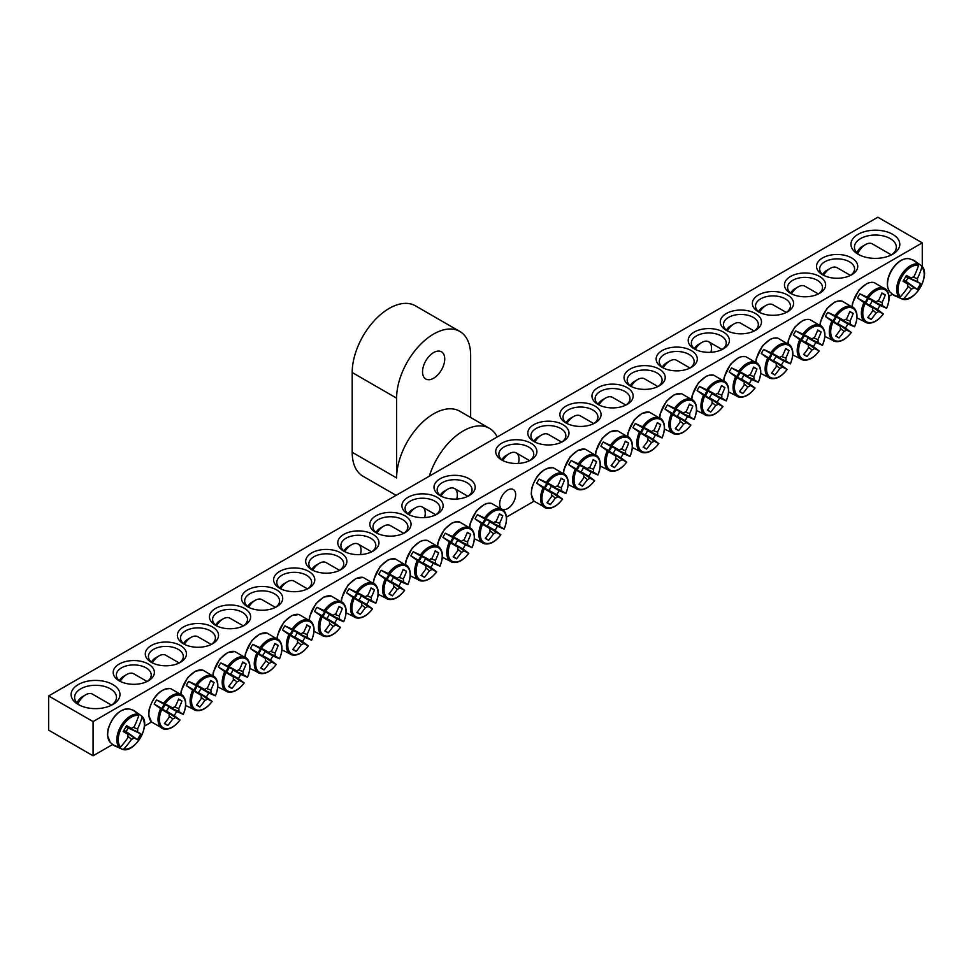 <?xml version="1.0" encoding="UTF-8"?>
<svg xmlns="http://www.w3.org/2000/svg" width="973" height="973" viewBox="0 0 973 973"><rect width="100%" height="100%" fill="white"/><g stroke="black" fill="none" stroke-linecap="round" stroke-linejoin="round"><path stroke-width="1.46" d="M120.433 681.489A17.453 10.071 180 0 1 116.346 675.007A17.453 10.071 180 0 1 127.11 665.69A17.453 10.071 180 0 1 146.132 667.879A17.453 10.071 180 0 1 151.241 675.007A17.453 10.071 180 0 1 147.154 681.489M892.46 294.272L889.018 296.254M534.043 501.192L506.495 517.101M151.52 722.039L144.454 726.126M112.613 744.503L93.067 755.79L48.65 730.139L48.65 695.95L93.067 721.589L922.27 242.861L877.853 217.21L48.65 695.95M148.346 664.036A20.591 11.883 0 0 0 119.229 664.036A20.591 11.883 0 0 0 119.229 680.845A20.591 11.883 0 0 0 148.346 680.845A20.591 11.883 0 0 0 148.346 664.036M180.431 645.513A20.591 11.883 0 0 0 151.314 645.513A20.591 11.883 0 0 0 151.314 662.321A20.591 11.883 0 0 0 180.431 662.321A20.591 11.883 0 0 0 180.431 645.513M244.6 608.466A20.591 11.883 0 0 0 215.483 608.466A20.591 11.883 0 0 0 215.483 625.274A20.591 11.883 0 0 0 244.6 625.274A20.591 11.883 0 0 0 244.6 608.466M308.757 571.419A20.591 11.883 0 0 0 279.64 571.419A20.591 11.883 0 0 0 279.64 588.227A20.591 11.883 0 0 0 308.757 588.227A20.591 11.883 0 0 0 308.757 571.419M372.927 534.372A20.591 11.883 0 0 0 343.81 534.372A20.591 11.883 0 0 0 343.81 551.18A20.591 11.883 0 0 0 372.927 551.18A20.591 11.883 0 0 0 372.927 534.372M437.096 497.325A20.591 11.883 0 0 0 407.967 497.325A20.591 11.883 0 0 0 407.967 514.145A20.591 11.883 0 0 0 437.096 514.145A20.591 11.883 0 0 0 437.096 497.325M822.574 274.775A20.591 11.883 0 0 0 851.691 274.775A20.591 11.883 0 0 0 851.691 257.954A20.591 11.883 0 0 0 822.574 257.954A20.591 11.883 0 0 0 822.574 274.775L822.574 274.775M758.405 311.822A20.591 11.883 0 0 0 787.534 311.822A20.591 11.883 0 0 0 787.534 295.001A20.591 11.883 0 0 0 758.405 295.001A20.591 11.883 0 0 0 758.405 311.822L758.405 311.822M694.248 348.869A20.591 11.883 0 0 0 723.365 348.869A20.591 11.883 0 0 0 723.365 332.048A20.591 11.883 0 0 0 694.248 332.048A20.591 11.883 0 0 0 694.248 348.869L694.248 348.869M630.078 385.904A20.591 11.883 0 0 0 659.195 385.904A20.591 11.883 0 0 0 659.195 369.095A20.591 11.883 0 0 0 630.078 369.095A20.591 11.883 0 0 0 630.078 385.904L630.078 385.904M565.909 422.951A20.591 11.883 0 0 0 595.038 422.951A20.591 11.883 0 0 0 595.038 406.142A20.591 11.883 0 0 0 565.909 406.142A20.591 11.883 0 0 0 565.909 422.951L565.909 422.951M501.752 459.998A20.591 11.883 0 0 0 530.869 459.998A20.591 11.883 0 0 0 530.869 443.189A20.591 11.883 0 0 0 501.752 443.189A20.591 11.883 0 0 0 501.752 459.998L501.752 459.998M858.113 254.257A24.434 14.108 0 0 0 892.655 254.257A24.434 14.108 0 0 0 892.655 234.311A24.434 14.108 0 0 0 858.113 234.311A24.434 14.108 0 0 0 858.113 254.257L858.113 254.257M78.266 704.501A24.434 14.108 0 0 0 112.819 704.501A24.434 14.108 0 0 0 112.819 684.554A24.434 14.108 0 0 0 78.266 684.554A24.434 14.108 0 0 0 78.266 704.501L78.266 704.501M533.836 441.474A20.591 11.883 0 0 0 562.953 441.474A20.591 11.883 0 0 0 562.953 424.666A20.591 11.883 0 0 0 533.836 424.666A20.591 11.883 0 0 0 533.836 441.474L533.836 441.474M597.994 404.427A20.591 11.883 0 0 0 627.123 404.427A20.591 11.883 0 0 0 627.123 387.619A20.591 11.883 0 0 0 597.994 387.619A20.591 11.883 0 0 0 597.994 404.427L597.994 404.427M662.163 367.38A20.591 11.883 0 0 0 691.28 367.38A20.591 11.883 0 0 0 691.28 350.572A20.591 11.883 0 0 0 662.163 350.572A20.591 11.883 0 0 0 662.163 367.38L662.163 367.38M726.32 330.346A20.591 11.883 0 0 0 755.449 330.346A20.591 11.883 0 0 0 755.449 313.525A20.591 11.883 0 0 0 726.32 313.525A20.591 11.883 0 0 0 726.32 330.346L726.32 330.346M790.49 293.299A20.591 11.883 0 0 0 819.607 293.299A20.591 11.883 0 0 0 819.607 276.478A20.591 11.883 0 0 0 790.49 276.478A20.591 11.883 0 0 0 790.49 293.299L790.49 293.299M469.168 478.801A20.591 11.883 0 0 0 440.051 478.801A20.591 11.883 0 0 0 440.051 495.622A20.591 11.883 0 0 0 469.168 495.622A20.591 11.883 0 0 0 469.168 478.801M405.011 515.848A20.591 11.883 0 0 0 375.894 515.848A20.591 11.883 0 0 0 375.894 532.669A20.591 11.883 0 0 0 405.011 532.669A20.591 11.883 0 0 0 405.011 515.848M340.842 552.895A20.591 11.883 0 0 0 311.725 552.895A20.591 11.883 0 0 0 311.725 569.704A20.591 11.883 0 0 0 340.842 569.704A20.591 11.883 0 0 0 340.842 552.895M276.685 589.942A20.591 11.883 0 0 0 247.556 589.942A20.591 11.883 0 0 0 247.556 606.751A20.591 11.883 0 0 0 276.685 606.751A20.591 11.883 0 0 0 276.685 589.942M212.515 626.989A20.591 11.883 0 0 0 183.398 626.989A20.591 11.883 0 0 0 183.398 643.798A20.591 11.883 0 0 0 212.515 643.798A20.591 11.883 0 0 0 212.515 626.989M152.518 662.966A17.453 10.071 180 0 1 148.419 656.483A17.453 10.071 180 0 1 159.195 647.167A17.453 10.071 180 0 1 178.217 649.356A17.453 10.071 180 0 1 183.325 656.483A17.453 10.071 180 0 1 179.227 662.966L165.775 655.23A13.61 7.857 -60 0 0 158.964 655.911A13.61 7.857 -60 0 0 152.311 662.82M184.602 644.442A17.453 10.071 180 0 1 180.504 637.96A17.453 10.071 180 0 1 191.28 628.643A17.453 10.071 180 0 1 210.29 630.832A17.453 10.071 180 0 1 215.41 637.96A17.453 10.071 180 0 1 211.311 644.442M216.675 625.919A17.453 10.071 180 0 1 212.588 619.436A17.453 10.071 180 0 1 223.364 610.132A17.453 10.071 180 0 1 242.374 612.309A17.453 10.071 180 0 1 247.483 619.436A17.453 10.071 180 0 1 243.396 625.919L229.932 618.196A13.61 7.857 -60 0 0 223.133 618.864A13.61 7.857 -60 0 0 216.48 625.773M248.76 607.395A17.453 10.071 180 0 1 244.673 600.913A17.453 10.071 180 0 1 255.437 591.608A17.453 10.071 180 0 1 274.459 593.785A17.453 10.071 180 0 1 279.567 600.913A17.453 10.071 180 0 1 275.481 607.395M280.844 588.872A17.453 10.071 180 0 1 276.758 582.389A17.453 10.071 180 0 1 287.522 573.085A17.453 10.071 180 0 1 306.544 575.262A17.453 10.071 180 0 1 311.652 582.389A17.453 10.071 180 0 1 307.565 588.872M312.929 570.348A17.453 10.071 180 0 1 308.83 563.866A17.453 10.071 180 0 1 319.606 554.561A17.453 10.071 180 0 1 338.628 556.738A17.453 10.071 180 0 1 343.737 563.866A17.453 10.071 180 0 1 339.638 570.348M345.014 551.825A17.453 10.071 180 0 1 340.915 545.342A17.453 10.071 180 0 1 351.691 536.038A17.453 10.071 180 0 1 370.701 538.215A17.453 10.071 180 0 1 375.821 545.342A17.453 10.071 180 0 1 371.722 551.825M377.086 533.301A17.453 10.071 180 0 1 373 526.819A17.453 10.071 180 0 1 383.776 517.514A17.453 10.071 180 0 1 402.786 519.704A17.453 10.071 180 0 1 407.894 526.819A17.453 10.071 180 0 1 403.807 533.301M409.171 514.778A17.453 10.071 180 0 1 405.084 508.295A17.453 10.071 180 0 1 415.848 498.991A17.453 10.071 180 0 1 434.87 501.18A17.453 10.071 180 0 1 439.978 508.295A17.453 10.071 180 0 1 435.892 514.778M441.256 496.254A17.453 10.071 180 0 1 437.169 489.772A17.453 10.071 180 0 1 447.933 480.467A17.453 10.071 180 0 1 466.955 482.657A17.453 10.071 180 0 1 472.063 489.772A17.453 10.071 180 0 1 467.977 496.254M823.778 275.42A17.453 10.071 180 0 1 819.68 268.937A17.453 10.071 180 0 1 837.133 258.854A17.453 10.071 180 0 1 854.586 268.937A17.453 10.071 180 0 1 850.487 275.42L837.023 267.684A13.61 7.857 -60 0 0 830.224 268.366A13.61 7.857 -60 0 0 823.572 275.274M791.694 293.931A17.453 10.071 180 0 1 787.595 287.449A17.453 10.071 180 0 1 805.048 277.378A17.453 10.071 180 0 1 822.501 287.449A17.453 10.071 180 0 1 818.415 293.931M759.609 312.455A17.453 10.071 180 0 1 755.522 305.972A17.453 10.071 180 0 1 772.963 295.901A17.453 10.071 180 0 1 790.417 305.972A17.453 10.071 180 0 1 786.33 312.455L772.866 304.731A13.61 7.857 -60 0 0 766.055 305.413A13.61 7.857 -60 0 0 759.414 312.321M727.524 330.978A17.453 10.071 180 0 1 723.438 324.496A17.453 10.071 180 0 1 740.891 314.425A17.453 10.071 180 0 1 758.332 324.496A17.453 10.071 180 0 1 754.245 330.978M695.452 349.502A17.453 10.071 180 0 1 691.353 343.019A17.453 10.071 180 0 1 708.806 332.948A17.453 10.071 180 0 1 726.259 343.019A17.453 10.071 180 0 1 722.161 349.502M663.367 368.025A17.453 10.071 180 0 1 659.268 361.542A17.453 10.071 180 0 1 676.721 351.472A17.453 10.071 180 0 1 694.175 361.542A17.453 10.071 180 0 1 690.076 368.025M631.282 386.549A17.453 10.071 180 0 1 627.184 380.066A17.453 10.071 180 0 1 644.637 369.995A17.453 10.071 180 0 1 662.09 380.066A17.453 10.071 180 0 1 658.003 386.549M599.198 405.072A17.453 10.071 180 0 1 595.111 398.589A17.453 10.071 180 0 1 612.552 388.519A17.453 10.071 180 0 1 630.005 398.589A17.453 10.071 180 0 1 625.919 405.072M567.113 423.596A17.453 10.071 180 0 1 563.026 417.113A17.453 10.071 180 0 1 580.48 407.042A17.453 10.071 180 0 1 597.921 417.113A17.453 10.071 180 0 1 593.834 423.596M535.041 442.119A17.453 10.071 180 0 1 530.942 435.636A17.453 10.071 180 0 1 548.395 425.554A17.453 10.071 180 0 1 565.848 435.636A17.453 10.071 180 0 1 561.749 442.119M500.56 507.663A11.311 6.531 -60 0 1 499.672 503.941A11.311 6.531 -60 0 1 504.61 492.557A11.311 6.531 -60 0 1 513.33 489.528A11.311 6.531 -60 0 1 513.635 502.044A11.311 6.531 -60 0 1 502.664 509.426M502.956 460.643A17.453 10.071 180 0 1 498.857 454.16A17.453 10.071 180 0 1 516.31 444.077A17.453 10.071 180 0 1 533.763 454.16A17.453 10.071 180 0 1 529.665 460.643M79.591 705.206A20.944 12.09 180 0 1 74.605 697.373A20.944 12.09 180 0 1 95.536 685.284A20.944 12.09 180 0 1 116.48 697.373A20.944 12.09 180 0 1 111.481 705.206M859.439 254.962A20.944 12.09 180 0 1 854.44 247.13A20.944 12.09 180 0 1 875.384 235.04A20.944 12.09 180 0 1 896.328 247.13A20.944 12.09 180 0 1 891.329 254.962M93.067 721.589L93.067 755.79M922.27 266.687L922.27 242.861M115.142 746.072A20.129 11.627 -60 0 1 114.096 745.586A20.129 11.627 -60 0 1 113.476 745.172A20.129 11.627 -60 0 1 112.977 744.771L119.387 747.556L120.567 747.057A18.475 10.667 -60 0 1 122.051 726.928A18.475 10.667 -60 0 1 138.75 715.569L138.58 714.304L132.96 710.144A20.129 11.627 -60 0 1 133.569 710.375A20.129 11.627 -60 0 1 135.174 711.372M122.659 749.405A19.46 11.238 120 0 1 122.562 749.392L122.659 749.405C134.688 753.649 151.52 724.508 141.827 716.201A19.46 11.238 120 0 0 141.766 716.14L142.022 717.466A18.475 10.667 -60 0 1 140.526 737.595A18.475 10.667 -60 0 1 123.839 748.955L122.562 749.392L115.373 746.145M135.356 711.531L141.827 716.201M120.567 747.057A69.752 53.223 -60 0 0 128.083 737.327A6.92 3.989 -60 0 1 128.083 734.408A69.752 3.515 -145.9 0 1 123.194 731.465A69.326 52.895 -60 0 0 126.551 725.651A69.752 3.515 25.9 0 1 131.537 728.412A6.92 3.989 -60 0 1 134.079 726.953A69.752 53.223 -60 0 0 138.75 715.569M142.022 717.466A69.752 60.241 120 0 1 137.534 728.947A6.92 3.989 -60 0 1 137.534 731.866A69.752 3.515 25.9 0 1 140.732 733.837A69.326 59.876 120 0 1 137.375 739.65A69.752 3.515 -145.9 0 1 134.079 737.862A6.92 3.989 -60 0 1 131.537 739.322A69.752 60.241 120 0 1 123.839 748.955M133.094 727.33L137.534 728.947M77.889 703.868A13.61 7.857 -60 0 1 85.673 694.807A13.61 7.857 -60 0 1 92.471 694.138L111.567 705.157M85.673 694.807L82.218 696.802A8.721 5.035 120 0 0 77.037 703.029M123.79 730.516L134.079 737.862M131.537 739.322L127.925 736.293M128.083 734.408L123.51 730.978M137.534 731.866L126.028 726.636M126.283 726.162L131.537 728.412M140.732 733.837L125.894 726.88M137.375 739.65L126.125 731.538L128.083 728.145M123.936 730.273L126.125 731.538M894.99 295.828A20.129 11.627 -60 0 1 893.323 294.941A20.129 11.627 -60 0 1 892.825 294.527L899.222 297.312L900.414 296.814A18.475 10.667 -60 0 1 901.898 276.685A18.475 10.667 -60 0 1 918.585 265.337L918.427 264.06L912.808 259.913A20.129 11.627 -60 0 1 913.416 260.144A20.129 11.627 -60 0 1 914.073 260.472A20.129 11.627 -60 0 1 915.021 261.129M915.204 261.287L921.601 265.897L921.857 267.222A18.475 10.667 -60 0 1 920.373 287.351A18.475 10.667 -60 0 1 903.686 298.711L902.129 299.076M902.117 299.076L902.494 299.173A19.46 11.238 120 0 1 902.409 299.149L895.209 295.914M921.857 267.222A69.752 60.241 120 0 1 917.381 278.704A6.92 3.989 -60 0 1 917.381 281.635A69.752 3.515 25.9 0 1 920.58 283.593A69.326 59.876 120 0 1 917.223 289.407A69.752 3.515 -145.9 0 1 913.915 287.619A6.92 3.989 -60 0 1 911.385 289.09A69.752 60.241 120 0 1 903.686 298.711M911.385 289.09L907.773 286.05M900.414 296.814A69.752 53.223 -60 0 0 907.931 287.084A6.92 3.989 -60 0 1 907.931 284.165A69.752 3.515 -145.9 0 1 903.041 281.221A69.326 52.895 -60 0 0 906.398 275.408A69.752 3.515 25.9 0 1 911.385 278.169A6.92 3.989 -60 0 1 913.915 276.709A69.752 53.223 -60 0 0 918.585 265.337M857.736 253.637A13.61 7.857 -60 0 1 858.709 251.752A13.61 7.857 -60 0 1 865.508 244.564A13.61 7.857 -60 0 1 872.319 243.895L891.414 254.914M865.508 244.564L862.054 246.558A8.721 5.035 120 0 0 857.7 251.168A8.721 5.035 120 0 0 856.885 252.798M906.131 275.918L911.385 278.169M912.942 277.086L917.381 278.704M917.381 281.635L905.875 276.393M907.931 284.165L903.345 280.735M903.625 280.273L913.915 287.619M920.58 283.593L905.741 276.636M917.223 289.407L905.972 281.306L907.931 277.901M903.771 280.042L905.972 281.306M536.707 483.228A20.129 11.627 -60 0 1 537.838 481.112A20.129 11.627 -60 0 1 539.103 479.081L547.568 482.961A18.475 10.667 -60 0 1 564.255 475.043A18.475 10.667 -60 0 1 565.751 493.457L559.086 490.623A20.129 11.627 -60 0 1 556.702 494.771L562.479 499.125A18.475 10.667 -60 0 1 545.792 507.042A18.475 10.667 -60 0 1 544.296 488.628L536.707 483.228L544.649 487.814A4.768 2.749 -60 0 1 547.033 483.666L555.279 487.193A6.92 3.989 -60 0 1 557.809 485.734A69.752 53.223 -60 0 0 561.105 478.181A69.326 3.491 25.9 0 1 564.462 480.127A69.752 60.241 120 0 1 561.263 487.728A6.92 3.989 -60 0 1 561.263 490.647A69.752 3.515 25.9 0 1 565.751 493.457L565.495 493.408M561.263 490.647L551.156 486.05A4.768 2.749 -60 0 1 548.76 490.185L556.702 494.771M559.086 490.623L551.156 486.05M547.568 482.961A69.752 3.515 25.9 0 1 555.279 487.193M562.309 498.918L562.479 499.125A69.752 3.515 -145.9 0 1 557.809 496.644A6.92 3.989 -60 0 1 555.279 498.103A69.752 60.241 120 0 1 550.292 504.671A69.326 3.491 -145.9 0 1 546.935 502.737A69.752 53.223 -60 0 0 551.813 496.108A6.92 3.989 -60 0 1 551.813 493.177A69.752 3.515 -145.9 0 1 544.296 488.628M548.76 490.185L557.809 496.644M502.749 460.497A13.61 7.857 -60 0 1 509.402 453.588A13.61 7.857 -60 0 1 516.201 452.907A13.61 7.857 -60 0 1 518.402 463.416M509.402 453.588L505.948 455.583A8.721 5.035 120 0 0 501.825 459.779M551.813 493.177L544.649 487.814M555.279 498.103L551.655 495.062M544.771 487.911A3.904 2.25 120 0 0 547.179 483.727M556.824 486.111L561.263 487.728M550.292 504.671L547.179 502.433M564.462 480.127L560.971 478.546M547.033 483.666L539.103 479.081M568.791 464.705A20.129 11.627 -60 0 1 569.91 462.589A20.129 11.627 -60 0 1 571.187 460.57L579.653 464.437A18.475 10.667 -60 0 1 596.34 456.519A18.475 10.667 -60 0 1 597.836 474.933L591.17 472.1A20.129 11.627 -60 0 1 588.787 476.247L594.564 480.601A18.475 10.667 -60 0 1 577.877 488.519A18.475 10.667 -60 0 1 576.381 470.105L568.791 464.705L576.721 469.29A4.768 2.749 -60 0 1 579.117 465.143L587.351 468.67A6.92 3.989 -60 0 1 589.893 467.21A69.752 53.223 -60 0 0 593.189 459.657A69.326 3.491 25.9 0 1 596.546 461.603A69.752 60.241 120 0 1 593.348 469.205A6.92 3.989 -60 0 1 593.348 472.124A69.752 3.515 25.9 0 1 597.836 474.933L597.58 474.885M593.348 472.124L583.241 467.526A4.768 2.749 -60 0 1 580.845 471.662L588.787 476.247M591.17 472.1L583.241 467.526M579.653 464.437A69.752 3.515 25.9 0 1 587.351 468.67M594.394 480.407L594.564 480.601A69.752 3.515 -145.9 0 1 589.893 478.12A6.92 3.989 -60 0 1 587.351 479.58A69.752 60.241 120 0 1 582.365 486.147A69.326 3.491 -145.9 0 1 579.008 484.213A69.752 53.223 -60 0 0 583.897 477.585A6.92 3.989 -60 0 1 583.897 474.666A69.752 3.515 -145.9 0 1 576.381 470.105M580.845 471.662L589.893 478.12M534.834 441.973A13.61 7.857 -60 0 1 541.487 435.065A13.61 7.857 -60 0 1 548.286 434.396L561.713 442.143M541.487 435.065L538.033 437.059A8.721 5.035 120 0 0 533.909 441.256M583.897 474.666L576.721 469.29M587.351 479.58L583.739 476.539M576.855 469.387A3.904 2.25 120 0 0 579.263 465.203M588.908 467.587L593.348 469.205M582.365 486.147L579.263 483.909M596.546 461.603L593.044 460.022M579.117 465.143L571.187 460.57M600.876 446.181A20.129 11.627 -60 0 1 601.995 444.065A20.129 11.627 -60 0 1 603.26 442.046L611.737 445.914A18.475 10.667 -60 0 1 628.424 437.996A18.475 10.667 -60 0 1 629.908 456.41L623.255 453.588A20.129 11.627 -60 0 1 620.859 457.724L626.636 462.078A18.475 10.667 -60 0 1 609.949 469.995A18.475 10.667 -60 0 1 608.466 451.581L600.876 446.181L608.806 450.767A4.768 2.749 -60 0 1 611.202 446.619L619.436 450.146A6.92 3.989 -60 0 1 621.966 448.687A69.752 53.223 -60 0 0 625.274 441.134A69.326 3.491 25.9 0 1 628.631 443.08A69.752 60.241 120 0 1 625.432 450.681A6.92 3.989 -60 0 1 625.432 453.6A69.752 3.515 25.9 0 1 629.908 456.41L629.653 456.361M625.432 453.6L615.325 449.003A4.768 2.749 -60 0 1 612.929 453.138L620.859 457.724M623.255 453.588L615.325 449.003M611.737 445.914A69.752 3.515 25.9 0 1 619.436 450.146M626.478 461.883L626.636 462.078A69.752 3.515 -145.9 0 1 621.966 459.597A6.92 3.989 -60 0 1 619.436 461.056A69.752 60.241 120 0 1 614.45 467.624A69.326 3.491 -145.9 0 1 611.093 465.69A69.752 53.223 -60 0 0 615.982 459.061A6.92 3.989 -60 0 1 615.982 456.142A69.752 3.515 -145.9 0 1 608.466 451.581M612.929 453.138L621.966 459.597M566.918 423.45A13.61 7.857 -60 0 1 573.559 416.541A13.61 7.857 -60 0 1 580.37 415.872L593.785 423.62M573.559 416.541L570.105 418.536A8.721 5.035 120 0 0 565.994 422.732M615.982 456.142L608.806 450.767M619.436 461.056L615.824 458.028M608.94 450.864A3.904 2.25 120 0 0 611.348 446.692M620.993 449.064L625.432 450.681M614.45 467.624L611.336 465.386M628.631 443.08L625.128 441.499M611.202 446.619L603.26 442.046M632.961 427.658A20.129 11.627 -60 0 1 634.08 425.554A20.129 11.627 -60 0 1 635.345 423.523L643.822 427.39A18.475 10.667 -60 0 1 660.509 419.472A18.475 10.667 -60 0 1 661.993 437.886L655.34 435.065A20.129 11.627 -60 0 1 652.944 439.2L658.721 443.554A18.475 10.667 -60 0 1 642.034 451.472A18.475 10.667 -60 0 1 640.55 433.058L632.961 427.658L640.891 432.243A4.768 2.749 -60 0 1 643.275 428.096L651.521 431.623A6.92 3.989 -60 0 1 654.051 430.163A69.752 53.223 -60 0 0 657.359 422.623A69.326 3.491 25.9 0 1 660.703 424.556A69.752 60.241 120 0 1 657.517 432.158A6.92 3.989 -60 0 1 657.517 435.077A69.752 3.515 25.9 0 1 661.993 437.886L661.737 437.838M657.517 435.077L647.398 430.48A4.768 2.749 -60 0 1 645.014 434.615L652.944 439.2M655.34 435.065L647.398 430.48M643.822 427.39A69.752 3.515 25.9 0 1 651.521 431.623M658.563 443.36L658.721 443.554A69.752 3.515 -145.9 0 1 654.051 441.073A6.92 3.989 -60 0 1 651.521 442.533A69.752 60.241 120 0 1 646.534 449.1A69.326 3.491 -145.9 0 1 643.177 447.166A69.752 53.223 -60 0 0 648.067 440.538A6.92 3.989 -60 0 1 648.067 437.619A69.752 3.515 -145.9 0 1 640.55 433.058M645.014 434.615L654.051 441.073M599.003 404.938A13.61 7.857 -60 0 1 605.644 398.018A13.61 7.857 -60 0 1 612.455 397.349L625.87 405.096M605.644 398.018L602.19 400.012A8.721 5.035 120 0 0 598.079 404.209M648.067 437.619L640.891 432.243M651.521 442.533L647.909 439.504M641.025 432.34A3.904 2.25 120 0 0 643.433 428.169M653.078 430.54L657.517 432.158M646.534 449.1L643.421 446.862M660.703 424.556L657.213 422.975M643.275 428.096L635.345 423.523M665.033 409.134A20.129 11.627 -60 0 1 666.164 407.03A20.129 11.627 -60 0 1 667.429 404.999L675.894 408.867A18.475 10.667 -60 0 1 692.594 400.961A18.475 10.667 -60 0 1 694.077 419.363L687.412 416.541A20.129 11.627 -60 0 1 685.028 420.677L690.806 425.031A18.475 10.667 -60 0 1 674.119 432.949A18.475 10.667 -60 0 1 672.623 414.534L665.033 409.134L672.975 413.72A4.768 2.749 -60 0 1 675.359 409.572L683.605 413.099A6.92 3.989 -60 0 1 686.135 411.64A69.752 53.223 -60 0 0 689.431 404.099A69.326 3.491 25.9 0 1 692.788 406.033A69.752 60.241 120 0 1 689.602 413.634A6.92 3.989 -60 0 1 689.602 416.566A69.752 3.515 25.9 0 1 694.077 419.363L693.822 419.314M689.602 416.566L679.482 411.956A4.768 2.749 -60 0 1 677.099 416.103L685.028 420.677M687.412 416.541L679.482 411.956M675.894 408.867A69.752 3.515 25.9 0 1 683.605 413.099M690.635 424.836L690.806 425.031A69.752 3.515 -145.9 0 1 686.135 422.55A6.92 3.989 -60 0 1 683.605 424.009A69.752 60.241 120 0 1 678.619 430.589A69.326 3.491 -145.9 0 1 675.262 428.643A69.752 53.223 -60 0 0 680.139 422.014A6.92 3.989 -60 0 1 680.139 419.095A69.752 3.515 -145.9 0 1 672.623 414.534M677.099 416.103L686.135 422.55M631.088 386.415A13.61 7.857 -60 0 1 637.729 379.494A13.61 7.857 -60 0 1 644.54 378.825L657.955 386.573M637.729 379.494L634.274 381.489A8.721 5.035 120 0 0 630.151 385.685M680.139 419.095L672.975 413.72M683.605 424.009L679.981 420.981M673.097 413.817A3.904 2.25 120 0 0 675.517 409.645M685.15 412.017L689.602 413.634M678.619 430.589L675.505 428.339M692.788 406.033L689.298 404.464M675.359 409.572L667.429 404.999M697.118 390.611A20.129 11.627 -60 0 1 698.249 388.507A20.129 11.627 -60 0 1 699.514 386.476L707.979 390.343A18.475 10.667 -60 0 1 724.666 382.438A18.475 10.667 -60 0 1 726.162 400.84L719.497 398.018A20.129 11.627 -60 0 1 717.113 402.153L722.89 406.507A18.475 10.667 -60 0 1 706.203 414.425A18.475 10.667 -60 0 1 704.707 396.011L697.118 390.611L705.06 395.196A4.768 2.749 -60 0 1 707.444 391.049L715.69 394.576A6.92 3.989 -60 0 1 718.22 393.116A69.752 53.223 -60 0 0 721.516 385.576A69.326 3.491 25.9 0 1 724.873 387.509A69.752 60.241 120 0 1 721.674 395.111A6.92 3.989 -60 0 1 721.674 398.042A69.752 3.515 25.9 0 1 726.162 400.84L725.907 400.803M721.674 398.042L711.567 393.433A4.768 2.749 -60 0 1 709.171 397.58L717.113 402.153M719.497 398.018L711.567 393.433M707.979 390.343A69.752 3.515 25.9 0 1 715.69 394.576M722.72 406.313L722.89 406.507A69.752 3.515 -145.9 0 1 718.22 404.026A6.92 3.989 -60 0 1 715.69 405.498A69.752 60.241 120 0 1 710.704 412.066A69.326 3.491 -145.9 0 1 707.347 410.12A69.752 53.223 -60 0 0 712.224 403.491A6.92 3.989 -60 0 1 712.224 400.572A69.752 3.515 -145.9 0 1 704.707 396.011M709.171 397.58L718.22 404.026M663.16 367.891A13.61 7.857 -60 0 1 669.813 360.971A13.61 7.857 -60 0 1 676.612 360.302L690.039 368.049M669.813 360.971L666.359 362.965A8.721 5.035 120 0 0 662.236 367.162M712.224 400.572L705.06 395.196M715.69 405.498L712.066 402.457M705.182 395.293A3.904 2.25 120 0 0 707.59 391.122M717.235 393.493L721.674 395.111M710.704 412.066L707.59 409.815M724.873 387.509L721.382 385.94M707.444 391.049L699.514 386.476M729.203 372.087A20.129 11.627 -60 0 1 730.322 369.983A20.129 11.627 -60 0 1 731.599 367.952L740.064 371.82A18.475 10.667 -60 0 1 756.751 363.914A18.475 10.667 -60 0 1 758.247 382.316L751.582 379.494A20.129 11.627 -60 0 1 749.198 383.63L754.975 387.984A18.475 10.667 -60 0 1 738.288 395.902A18.475 10.667 -60 0 1 736.792 377.488L729.203 372.087L737.133 376.673A4.768 2.749 -60 0 1 739.529 372.537L747.763 376.052A6.92 3.989 -60 0 1 750.305 374.593A69.752 53.223 -60 0 0 753.601 367.052A69.326 3.491 25.9 0 1 756.958 368.986A69.752 60.241 120 0 1 753.759 376.587A6.92 3.989 -60 0 1 753.759 379.519A69.752 3.515 25.9 0 1 758.247 382.316L757.991 382.28M753.759 379.519L743.652 374.909A4.768 2.749 -60 0 1 741.256 379.056L749.198 383.63M751.582 379.494L743.652 374.909M740.064 371.82A69.752 3.515 25.9 0 1 747.763 376.052M754.805 387.789L754.975 387.984A69.752 3.515 -145.9 0 1 750.305 385.503A6.92 3.989 -60 0 1 747.763 386.974A69.752 60.241 120 0 1 742.776 393.542A69.326 3.491 -145.9 0 1 739.419 391.596A69.752 53.223 -60 0 0 744.309 384.967A6.92 3.989 -60 0 1 744.309 382.048A69.752 3.515 -145.9 0 1 736.792 377.488M741.256 379.056L750.305 385.503M695.245 349.368A13.61 7.857 -60 0 1 701.898 342.447A13.61 7.857 -60 0 1 708.697 341.778A13.61 7.857 -60 0 1 710.898 352.287M701.898 342.447L698.444 344.442A8.721 5.035 120 0 0 694.321 348.638M744.309 382.048L737.133 376.673M747.763 386.974L744.15 383.934M737.266 376.77A3.904 2.25 120 0 0 739.675 372.598M749.319 374.97L753.759 376.587M742.776 393.542L739.675 391.304M756.958 368.986L753.455 367.417M739.529 372.537L731.599 367.952M761.287 353.564A20.129 11.627 -60 0 1 762.406 351.46A20.129 11.627 -60 0 1 763.671 349.429L772.148 353.296A18.475 10.667 -60 0 1 788.835 345.391A18.475 10.667 -60 0 1 790.319 363.793L783.666 360.971A20.129 11.627 -60 0 1 781.27 365.106L787.048 369.46A18.475 10.667 -60 0 1 770.361 377.378A18.475 10.667 -60 0 1 768.877 358.964L761.287 353.564L769.217 358.149A4.768 2.749 -60 0 1 771.613 354.014L779.847 357.529A6.92 3.989 -60 0 1 782.377 356.069A69.752 53.223 -60 0 0 785.685 348.529A69.326 3.491 25.9 0 1 789.042 350.462A69.752 60.241 120 0 1 785.843 358.064A6.92 3.989 -60 0 1 785.843 360.995A69.752 3.515 25.9 0 1 790.319 363.793L790.064 363.756M785.843 360.995L775.736 356.386A4.768 2.749 -60 0 1 773.34 360.533L781.27 365.106M783.666 360.971L775.736 356.386M772.148 353.296A69.752 3.515 25.9 0 1 779.847 357.529M786.889 369.266L787.048 369.46A69.752 3.515 -145.9 0 1 782.377 366.979A6.92 3.989 -60 0 1 779.847 368.451A69.752 60.241 120 0 1 774.861 375.019A69.326 3.491 -145.9 0 1 771.504 373.085A69.752 53.223 -60 0 0 776.393 366.444A6.92 3.989 -60 0 1 776.393 363.525A69.752 3.515 -145.9 0 1 768.877 358.964M773.34 360.533L782.377 366.979M727.33 330.844A13.61 7.857 -60 0 1 733.97 323.924A13.61 7.857 -60 0 1 740.781 323.255L754.197 331.002M733.97 323.924L730.516 325.919A8.721 5.035 120 0 0 726.405 330.115M776.393 363.525L769.217 358.149M779.847 368.451L776.235 365.41M769.351 358.246A3.904 2.25 120 0 0 771.759 354.075M781.404 356.459L785.843 358.064M774.861 375.019L771.747 372.781M789.042 350.462L785.539 348.893M771.613 354.014L763.671 349.429M793.372 335.053A20.129 11.627 -60 0 1 794.491 332.936A20.129 11.627 -60 0 1 795.756 330.905L804.233 334.785A18.475 10.667 -60 0 1 820.92 326.867A18.475 10.667 -60 0 1 822.404 345.269L815.751 342.447A20.129 11.627 -60 0 1 813.355 346.583L819.132 350.937A18.475 10.667 -60 0 1 802.445 358.855A18.475 10.667 -60 0 1 800.961 340.453L793.372 335.053L801.302 339.626A4.768 2.749 -60 0 1 803.686 335.49L811.932 339.005A6.92 3.989 -60 0 1 814.462 337.546A69.752 53.223 -60 0 0 817.77 330.005A69.326 3.491 25.9 0 1 821.115 331.939A69.752 60.241 120 0 1 817.928 339.541A6.92 3.989 -60 0 1 817.928 342.472A69.752 3.515 25.9 0 1 822.404 345.269L822.149 345.233M817.928 342.472L807.809 337.862A4.768 2.749 -60 0 1 805.425 342.01L813.355 346.583M815.751 342.447L807.809 337.862M804.233 334.785A69.752 3.515 25.9 0 1 811.932 339.005M818.974 350.742L819.132 350.937A69.752 3.515 -145.9 0 1 814.462 348.468A6.92 3.989 -60 0 1 811.932 349.927A69.752 60.241 120 0 1 806.945 356.495A69.326 3.491 -145.9 0 1 803.589 354.561A69.752 53.223 -60 0 0 808.478 347.933A6.92 3.989 -60 0 1 808.478 345.001A69.752 3.515 -145.9 0 1 800.961 340.453M805.425 342.01L814.462 348.468M766.055 305.413L762.601 307.407A8.721 5.035 120 0 0 758.49 311.591M808.478 345.001L801.302 339.626M811.932 349.927L808.32 346.887M801.436 339.723A3.904 2.25 120 0 0 803.844 335.551M813.489 337.935L817.928 339.541M806.945 356.495L803.832 354.257M821.115 331.939L817.624 330.37M803.686 335.49L795.756 330.905M825.445 316.529A20.129 11.627 -60 0 1 826.576 314.413A20.129 11.627 -60 0 1 827.841 312.382L836.306 316.261A18.475 10.667 -60 0 1 853.005 308.344A18.475 10.667 -60 0 1 854.489 326.758L847.824 323.924A20.129 11.627 -60 0 1 845.44 328.071L851.217 332.425A18.475 10.667 -60 0 1 834.53 340.331A18.475 10.667 -60 0 1 833.034 321.929L825.445 316.529L833.387 321.102A4.768 2.749 -60 0 1 835.771 316.967L844.017 320.482A6.92 3.989 -60 0 1 846.546 319.022A69.752 53.223 -60 0 0 849.843 311.482A69.326 3.491 25.9 0 1 853.199 313.415A69.752 60.241 120 0 1 850.013 321.017A6.92 3.989 -60 0 1 850.013 323.948A69.752 3.515 25.9 0 1 854.489 326.758L854.233 326.709M850.013 323.948L839.894 319.339A4.768 2.749 -60 0 1 837.51 323.486L845.44 328.071M847.824 323.924L839.894 319.339M836.306 316.261A69.752 3.515 25.9 0 1 844.017 320.482M851.047 332.219L851.217 332.425A69.752 3.515 -145.9 0 1 846.546 329.944A6.92 3.989 -60 0 1 844.017 331.404A69.752 60.241 120 0 1 839.03 337.972A69.326 3.491 -145.9 0 1 835.673 336.038A69.752 53.223 -60 0 0 840.55 329.409A6.92 3.989 -60 0 1 840.55 326.478A69.752 3.515 -145.9 0 1 833.034 321.929M837.51 323.486L846.546 329.944M791.499 293.797A13.61 7.857 -60 0 1 798.14 286.889A13.61 7.857 -60 0 1 804.951 286.208L818.366 293.955M798.14 286.889L794.686 288.884A8.721 5.035 120 0 0 790.562 293.08M840.55 326.478L833.387 321.102M844.017 331.404L840.392 328.363M833.508 321.199A3.904 2.25 120 0 0 835.929 317.028M845.561 319.412L850.013 321.017M839.03 337.972L835.916 335.734M853.199 313.415L849.709 311.846M835.771 316.967L827.841 312.382M857.529 298.006A20.129 11.627 -60 0 1 858.66 295.889A20.129 11.627 -60 0 1 859.925 293.858L868.39 297.738A18.475 10.667 -60 0 1 885.077 289.82A18.475 10.667 -60 0 1 886.573 308.234L879.908 305.4A20.129 11.627 -60 0 1 877.524 309.548L883.302 313.902A18.475 10.667 -60 0 1 866.615 321.808A18.475 10.667 -60 0 1 865.119 303.406L857.529 298.006L865.471 302.579A4.768 2.749 -60 0 1 867.855 298.443L876.101 301.971A6.92 3.989 -60 0 1 878.631 300.499A69.752 53.223 -60 0 0 881.927 292.958A69.326 3.491 25.9 0 1 885.284 294.892A69.752 60.241 120 0 1 882.085 302.506A6.92 3.989 -60 0 1 882.085 305.425A69.752 3.515 25.9 0 1 886.573 308.234L886.318 308.186M882.085 305.425L871.978 300.827A4.768 2.749 -60 0 1 869.582 304.963L877.524 309.548M879.908 305.4L871.978 300.827M868.39 297.738A69.752 3.515 25.9 0 1 876.101 301.971M883.131 313.695L883.302 313.902A69.752 3.515 -145.9 0 1 878.631 311.421A6.92 3.989 -60 0 1 876.101 312.88A69.752 60.241 120 0 1 871.115 319.448A69.326 3.491 -145.9 0 1 867.758 317.514A69.752 53.223 -60 0 0 872.635 310.886A6.92 3.989 -60 0 1 872.635 307.954A69.752 3.515 -145.9 0 1 865.119 303.406M869.582 304.963L878.631 311.421M830.224 268.366L826.77 270.36A8.721 5.035 120 0 0 822.647 274.556M872.635 307.954L865.471 302.579M876.101 312.88L872.477 309.84M865.593 302.676A3.904 2.25 120 0 0 868.001 298.504M877.646 300.888L882.085 302.506M871.115 319.448L868.001 317.21M885.284 294.892L881.793 293.323M867.855 298.443L859.925 293.858M475.006 518.852A20.129 11.627 -60 0 1 476.138 516.736A20.129 11.627 -60 0 1 477.402 514.705L485.88 518.585A18.475 10.667 -60 0 1 502.567 510.667A18.475 10.667 -60 0 1 504.05 529.081L497.398 526.247A20.129 11.627 -60 0 1 495.002 530.394L500.779 534.749A18.475 10.667 -60 0 1 484.092 542.654A18.475 10.667 -60 0 1 482.608 524.252L475.006 518.852L482.949 523.425A4.768 2.749 -60 0 1 485.332 519.29L493.579 522.805A6.92 3.989 -60 0 1 496.108 521.346A69.752 53.223 -60 0 0 499.404 513.805A69.326 3.491 25.9 0 1 502.761 515.739A69.752 60.241 120 0 1 499.575 523.34A6.92 3.989 -60 0 1 499.575 526.271A69.752 3.515 25.9 0 1 504.05 529.081L503.795 529.032M499.575 526.271L489.455 521.662A4.768 2.749 -60 0 1 487.072 525.809L495.002 530.394M497.398 526.247L489.455 521.662M485.88 518.585A69.752 3.515 25.9 0 1 493.579 522.805M500.609 534.542L500.779 534.749A69.752 3.515 -145.9 0 1 496.108 532.267A6.92 3.989 -60 0 1 493.579 533.727A69.752 60.241 120 0 1 488.592 540.295A69.326 3.491 -145.9 0 1 485.235 538.361A69.752 53.223 -60 0 0 490.112 531.732A6.92 3.989 -60 0 1 490.112 528.801A69.752 3.515 -145.9 0 1 482.608 524.252M487.072 525.809L496.108 532.267M441.061 496.121A13.61 7.857 -60 0 1 447.702 489.212A13.61 7.857 -60 0 1 454.513 488.531A13.61 7.857 -60 0 1 456.714 499.04M447.702 489.212L444.247 491.207A8.721 5.035 120 0 0 440.137 495.403M490.112 528.801L482.949 523.425M493.579 533.727L489.954 530.686M483.082 523.523A3.904 2.25 120 0 0 485.491 519.351M495.135 521.735L499.575 523.34M488.592 540.295L485.478 538.057M502.761 515.739L499.271 514.17M485.332 519.29L477.402 514.705M442.934 537.376A20.129 11.627 -60 0 1 444.053 535.259A20.129 11.627 -60 0 1 445.318 533.228L453.795 537.108A18.475 10.667 -60 0 1 470.482 529.19A18.475 10.667 -60 0 1 471.966 547.592L465.313 544.771A20.129 11.627 -60 0 1 462.917 548.906L468.694 553.26A18.475 10.667 -60 0 1 452.007 561.178A18.475 10.667 -60 0 1 450.523 542.776L442.934 537.376L450.864 541.949A4.768 2.749 -60 0 1 453.26 537.814L461.494 541.329A6.92 3.989 -60 0 1 464.024 539.869A69.752 53.223 -60 0 0 467.332 532.328A69.326 3.491 25.9 0 1 470.689 534.262A69.752 60.241 120 0 1 467.49 541.864A6.92 3.989 -60 0 1 467.49 544.795A69.752 3.515 25.9 0 1 471.966 547.592L471.71 547.556M467.49 544.795L457.371 540.185A4.768 2.749 -60 0 1 454.987 544.333L462.917 548.906M465.313 544.771L457.371 540.185M453.795 537.108A69.752 3.515 25.9 0 1 461.494 541.329M468.536 553.065L468.694 553.26A69.752 3.515 -145.9 0 1 464.024 550.791A6.92 3.989 -60 0 1 461.494 552.25A69.752 60.241 120 0 1 456.507 558.818A69.326 3.491 -145.9 0 1 453.15 556.884A69.752 53.223 -60 0 0 458.04 550.256A6.92 3.989 -60 0 1 458.04 547.325A69.752 3.515 -145.9 0 1 450.523 542.776M454.987 544.333L464.024 550.791M408.976 514.644A13.61 7.857 -60 0 1 415.617 507.724A13.61 7.857 -60 0 1 422.428 507.055A13.61 7.857 -60 0 1 424.629 517.563M415.617 507.724L412.163 509.73A8.721 5.035 120 0 0 408.052 513.914M458.04 547.325L450.864 541.949M461.494 552.25L457.882 549.21M450.998 542.046A3.904 2.25 120 0 0 453.406 537.874M463.051 540.258L467.49 541.864M456.507 558.818L453.394 556.58M470.689 534.262L467.186 532.693M453.26 537.814L445.318 533.228M410.849 555.887A20.129 11.627 -60 0 1 411.968 553.783A20.129 11.627 -60 0 1 413.233 551.752L421.71 555.619A18.475 10.667 -60 0 1 438.397 547.714A18.475 10.667 -60 0 1 439.893 566.116L433.228 563.294A20.129 11.627 -60 0 1 430.832 567.429L436.622 571.783A18.475 10.667 -60 0 1 419.922 579.701A18.475 10.667 -60 0 1 418.439 561.287L410.849 555.887L418.779 560.472A4.768 2.749 -60 0 1 421.175 556.337L429.409 559.852A6.92 3.989 -60 0 1 431.951 558.393A69.752 53.223 -60 0 0 435.247 550.852A69.326 3.491 25.9 0 1 438.604 552.786A69.752 60.241 120 0 1 435.405 560.387A6.92 3.989 -60 0 1 435.405 563.318A69.752 3.515 25.9 0 1 439.893 566.116L439.638 566.079M435.405 563.318L425.298 558.709A4.768 2.749 -60 0 1 422.902 562.856L430.832 567.429M433.228 563.294L425.298 558.709M421.71 555.619A69.752 3.515 25.9 0 1 429.409 559.852M436.451 571.589L436.622 571.783A69.752 3.515 -145.9 0 1 431.951 569.302A6.92 3.989 -60 0 1 429.409 570.774A69.752 60.241 120 0 1 424.423 577.342A69.326 3.491 -145.9 0 1 421.066 575.396A69.752 53.223 -60 0 0 425.955 568.767A6.92 3.989 -60 0 1 425.955 565.848A69.752 3.515 -145.9 0 1 418.439 561.287M422.902 562.856L431.951 569.302M376.892 533.168A13.61 7.857 -60 0 1 383.544 526.247A13.61 7.857 -60 0 1 390.343 525.578L403.759 533.326M383.544 526.247L380.09 528.242A8.721 5.035 120 0 0 375.967 532.438M425.955 565.848L418.779 560.472M429.409 570.774L425.797 567.733M418.913 560.57A3.904 2.25 120 0 0 421.321 556.398M430.966 558.782L435.405 560.387M424.423 577.342L421.309 575.104M438.604 552.786L435.101 551.217M421.175 556.337L413.233 551.752M378.765 574.411A20.129 11.627 -60 0 1 379.896 572.306A20.129 11.627 -60 0 1 381.161 570.275L389.626 574.143A18.475 10.667 -60 0 1 406.313 566.237A18.475 10.667 -60 0 1 407.809 584.639L401.144 581.818A20.129 11.627 -60 0 1 398.76 585.953L404.537 590.307A18.475 10.667 -60 0 1 387.85 598.225A18.475 10.667 -60 0 1 386.354 579.811L378.765 574.411L386.695 578.996A4.768 2.749 -60 0 1 389.091 574.861L397.337 578.376A6.92 3.989 -60 0 1 399.867 576.916A69.752 53.223 -60 0 0 403.163 569.375A69.326 3.491 25.9 0 1 406.519 571.309A69.752 60.241 120 0 1 403.321 578.911A6.92 3.989 -60 0 1 403.321 581.842A69.752 3.515 25.9 0 1 407.809 584.639L407.553 584.603M403.321 581.842L393.214 577.232A4.768 2.749 -60 0 1 390.818 581.38L398.76 585.953M401.144 581.818L393.214 577.232M389.626 574.143A69.752 3.515 25.9 0 1 397.337 578.376M404.367 590.112L404.537 590.307A69.752 3.515 -145.9 0 1 399.867 587.826A6.92 3.989 -60 0 1 397.337 589.297A69.752 60.241 120 0 1 392.338 595.865A69.326 3.491 -145.9 0 1 388.993 593.919A69.752 53.223 -60 0 0 393.87 587.291A6.92 3.989 -60 0 1 393.87 584.372A69.752 3.515 -145.9 0 1 386.354 579.811M390.818 581.38L399.867 587.826M344.807 551.691A13.61 7.857 -60 0 1 351.46 544.771A13.61 7.857 -60 0 1 358.259 544.102A13.61 7.857 -60 0 1 360.46 554.61M351.46 544.771L348.006 546.765A8.721 5.035 120 0 0 343.883 550.961M393.87 584.372L386.695 578.996M397.337 589.297L393.712 586.257M386.828 579.093A3.904 2.25 120 0 0 389.236 574.921M398.881 577.293L403.321 578.911M392.338 595.865L389.236 593.615M406.519 571.309L403.017 569.74M389.091 574.861L381.161 570.275M346.68 592.934A20.129 11.627 -60 0 1 347.811 590.83A20.129 11.627 -60 0 1 349.076 588.799L357.541 592.666A18.475 10.667 -60 0 1 374.228 584.761A18.475 10.667 -60 0 1 375.724 603.163L369.059 600.341A20.129 11.627 -60 0 1 366.675 604.476L372.452 608.83A18.475 10.667 -60 0 1 355.765 616.748A18.475 10.667 -60 0 1 354.269 598.334L346.68 592.934L354.622 597.519A4.768 2.749 -60 0 1 357.006 593.372L365.252 596.899A6.92 3.989 -60 0 1 367.782 595.44A69.752 53.223 -60 0 0 371.078 587.899A69.326 3.491 25.9 0 1 374.435 589.833A69.752 60.241 120 0 1 371.236 597.434A6.92 3.989 -60 0 1 371.236 600.365A69.752 3.515 25.9 0 1 375.724 603.163L375.469 603.126M371.236 600.365L361.129 595.756A4.768 2.749 -60 0 1 358.733 599.903L366.675 604.476M369.059 600.341L361.129 595.756M357.541 592.666A69.752 3.515 25.9 0 1 365.252 596.899M372.282 608.636L372.452 608.83A69.752 3.515 -145.9 0 1 367.782 606.349A6.92 3.989 -60 0 1 365.252 607.821A69.752 60.241 120 0 1 360.265 614.389A69.326 3.491 -145.9 0 1 356.909 612.443A69.752 53.223 -60 0 0 361.786 605.814A6.92 3.989 -60 0 1 361.786 602.895A69.752 3.515 -145.9 0 1 354.269 598.334M358.733 599.903L367.782 606.349M312.722 570.214A13.61 7.857 -60 0 1 319.375 563.294A13.61 7.857 -60 0 1 326.186 562.625L339.601 570.373M319.375 563.294L315.921 565.289A8.721 5.035 120 0 0 311.798 569.485M361.786 602.895L354.622 597.519M365.252 607.821L361.628 604.78M354.744 597.617A3.904 2.25 120 0 0 357.164 593.445M366.797 595.817L371.236 597.434M360.265 614.389L357.152 612.139M374.435 589.833L370.944 588.264M357.006 593.372L349.076 588.799M314.595 611.458A20.129 11.627 -60 0 1 315.726 609.353A20.129 11.627 -60 0 1 316.991 607.322L325.469 611.19A18.475 10.667 -60 0 1 342.155 603.272A18.475 10.667 -60 0 1 343.639 621.686L336.986 618.864A20.129 11.627 -60 0 1 334.59 623L340.368 627.354A18.475 10.667 -60 0 1 323.681 635.272A18.475 10.667 -60 0 1 322.197 616.858L314.595 611.458L322.537 616.043A4.768 2.749 -60 0 1 324.921 611.895L333.167 615.423A6.92 3.989 -60 0 1 335.697 613.963A69.752 53.223 -60 0 0 338.993 606.422A69.326 3.491 25.9 0 1 342.35 608.356A69.752 60.241 120 0 1 339.163 615.958A6.92 3.989 -60 0 1 339.163 618.877A69.752 3.515 25.9 0 1 343.639 621.686L343.384 621.638M339.163 618.877L329.044 614.279A4.768 2.749 -60 0 1 326.66 618.427L334.59 623M336.986 618.864L329.044 614.279M325.469 611.19A69.752 3.515 25.9 0 1 333.167 615.423M340.197 627.159L340.368 627.354A69.752 3.515 -145.9 0 1 335.697 624.873A6.92 3.989 -60 0 1 333.167 626.332A69.752 60.241 120 0 1 328.181 632.912A69.326 3.491 -145.9 0 1 324.824 630.966A69.752 53.223 -60 0 0 329.701 624.338A6.92 3.989 -60 0 1 329.701 621.419A69.752 3.515 -145.9 0 1 322.197 616.858M326.66 618.427L335.697 624.873M280.65 588.738A13.61 7.857 -60 0 1 287.29 581.818A13.61 7.857 -60 0 1 294.101 581.149L307.517 588.896M287.29 581.818L283.836 583.812A8.721 5.035 120 0 0 279.725 588.008M329.701 621.419L322.537 616.043M333.167 626.332L329.543 623.304M322.671 616.14A3.904 2.25 120 0 0 325.079 611.968M334.724 614.34L339.163 615.958M328.181 632.912L325.067 630.662M342.35 608.356L338.859 606.787M324.921 611.895L316.991 607.322M282.523 629.981A20.129 11.627 -60 0 1 283.642 627.877A20.129 11.627 -60 0 1 284.907 625.846L293.384 629.713A18.475 10.667 -60 0 1 310.071 621.796A18.475 10.667 -60 0 1 311.555 640.21L304.902 637.388A20.129 11.627 -60 0 1 302.506 641.523L308.283 645.877A18.475 10.667 -60 0 1 291.596 653.795A18.475 10.667 -60 0 1 290.112 635.381L282.523 629.981L290.453 634.566A4.768 2.749 -60 0 1 292.849 630.419L301.083 633.946A6.92 3.989 -60 0 1 303.612 632.486A69.752 53.223 -60 0 0 306.921 624.946A69.326 3.491 25.9 0 1 310.278 626.88A69.752 60.241 120 0 1 307.079 634.481A6.92 3.989 -60 0 1 307.079 637.4A69.752 3.515 25.9 0 1 311.555 640.21L311.299 640.161M307.079 637.4L296.96 632.803A4.768 2.749 -60 0 1 294.576 636.938L302.506 641.523M304.902 637.388L296.96 632.803M293.384 629.713A69.752 3.515 25.9 0 1 301.083 633.946M308.125 645.683L308.283 645.877A69.752 3.515 -145.9 0 1 303.612 643.396A6.92 3.989 -60 0 1 301.083 644.856A69.752 60.241 120 0 1 296.096 651.424A69.326 3.491 -145.9 0 1 292.739 649.49A69.752 53.223 -60 0 0 297.629 642.861A6.92 3.989 -60 0 1 297.629 639.942A69.752 3.515 -145.9 0 1 290.112 635.381M294.576 636.938L303.612 643.396M248.565 607.261A13.61 7.857 -60 0 1 255.206 600.341A13.61 7.857 -60 0 1 262.017 599.672L275.432 607.42M255.206 600.341L251.752 602.336A8.721 5.035 120 0 0 247.641 606.532M297.629 639.942L290.453 634.566M301.083 644.856L297.47 641.827M290.586 634.664A3.904 2.25 120 0 0 292.995 630.492M302.639 632.864L307.079 634.481M296.096 651.424L292.982 649.186M310.278 626.88L306.775 625.298M292.849 630.419L284.907 625.846M250.438 648.505A20.129 11.627 -60 0 1 251.557 646.388A20.129 11.627 -60 0 1 252.822 644.369L261.299 648.237A18.475 10.667 -60 0 1 277.986 640.319A18.475 10.667 -60 0 1 279.482 658.733L272.817 655.899A20.129 11.627 -60 0 1 270.421 660.047L276.21 664.401A18.475 10.667 -60 0 1 259.511 672.319A18.475 10.667 -60 0 1 258.027 653.905L250.438 648.505L258.368 653.09A4.768 2.749 -60 0 1 260.764 648.942L268.998 652.469A6.92 3.989 -60 0 1 271.54 651.01A69.752 53.223 -60 0 0 274.836 643.457A69.326 3.491 25.9 0 1 278.193 645.403A69.752 60.241 120 0 1 274.994 653.005A6.92 3.989 -60 0 1 274.994 655.924A69.752 3.515 25.9 0 1 279.482 658.733L279.227 658.685M274.994 655.924L264.887 651.326A4.768 2.749 -60 0 1 262.491 655.461L270.421 660.047M272.817 655.899L264.887 651.326M261.299 648.237A69.752 3.515 25.9 0 1 268.998 652.469M276.04 664.206L276.21 664.401A69.752 3.515 -145.9 0 1 271.54 661.92A6.92 3.989 -60 0 1 268.998 663.379A69.752 60.241 120 0 1 264.011 669.947A69.326 3.491 -145.9 0 1 260.655 668.013A69.752 53.223 -60 0 0 265.544 661.385A6.92 3.989 -60 0 1 265.544 658.466A69.752 3.515 -145.9 0 1 258.027 653.905M262.491 655.461L271.54 661.92M223.133 618.864L219.667 620.859A8.721 5.035 120 0 0 215.556 625.055M265.544 658.466L258.368 653.09M268.998 663.379L265.386 660.351M258.502 653.187A3.904 2.25 120 0 0 260.91 649.015M270.555 651.387L274.994 653.005M264.011 669.947L260.898 667.709M278.193 645.403L274.69 643.822M260.764 648.942L252.822 644.369M218.353 667.028A20.129 11.627 -60 0 1 219.484 664.912A20.129 11.627 -60 0 1 220.749 662.893L229.214 666.76A18.475 10.667 -60 0 1 245.901 658.843A18.475 10.667 -60 0 1 247.397 677.257L240.732 674.423A20.129 11.627 -60 0 1 238.349 678.57L244.126 682.924A18.475 10.667 -60 0 1 227.439 690.842A18.475 10.667 -60 0 1 225.943 672.428L218.353 667.028L226.283 671.613A4.768 2.749 -60 0 1 228.679 667.466L236.926 670.993A6.92 3.989 -60 0 1 239.455 669.533A69.752 53.223 -60 0 0 242.751 661.981A69.326 3.491 25.9 0 1 246.108 663.927A69.752 60.241 120 0 1 242.909 671.528A6.92 3.989 -60 0 1 242.909 674.447A69.752 3.515 25.9 0 1 247.397 677.257L247.142 677.208M242.909 674.447L232.802 669.85A4.768 2.749 -60 0 1 230.406 673.985L238.349 678.57M240.732 674.423L232.802 669.85M229.214 666.76A69.752 3.515 25.9 0 1 236.926 670.993M243.955 682.73L244.126 682.924A69.752 3.515 -145.9 0 1 239.455 680.443A6.92 3.989 -60 0 1 236.926 681.903A69.752 60.241 120 0 1 231.927 688.47A69.326 3.491 -145.9 0 1 228.582 686.537A69.752 53.223 -60 0 0 233.459 679.908A6.92 3.989 -60 0 1 233.459 676.989A69.752 3.515 -145.9 0 1 225.943 672.428M230.406 673.985L239.455 680.443M184.396 644.296A13.61 7.857 -60 0 1 191.049 637.388A13.61 7.857 -60 0 1 197.847 636.719L211.275 644.467M191.049 637.388L187.594 639.383A8.721 5.035 120 0 0 183.471 643.579M233.459 676.989L226.283 671.613M236.926 681.903L233.301 678.862M226.417 671.711A3.904 2.25 120 0 0 228.825 667.527M238.47 669.91L242.909 671.528M231.927 688.47L228.825 686.233M246.108 663.927L242.605 662.345M228.679 667.466L220.749 662.893M186.269 685.551A20.129 11.627 -60 0 1 187.4 683.435A20.129 11.627 -60 0 1 188.665 681.404L197.13 685.284A18.475 10.667 -60 0 1 213.817 677.366A18.475 10.667 -60 0 1 215.313 695.78L208.648 692.946A20.129 11.627 -60 0 1 206.264 697.094L212.041 701.448A18.475 10.667 -60 0 1 195.354 709.366A18.475 10.667 -60 0 1 193.858 690.952L186.269 685.551L194.211 690.137A4.768 2.749 -60 0 1 196.595 685.989L204.841 689.516A6.92 3.989 -60 0 1 207.371 688.057A69.752 53.223 -60 0 0 210.667 680.504A69.326 3.491 25.9 0 1 214.024 682.45A69.752 60.241 120 0 1 210.825 690.052A6.92 3.989 -60 0 1 210.825 692.971A69.752 3.515 25.9 0 1 215.313 695.78L215.057 695.731M210.825 692.971L200.718 688.373A4.768 2.749 -60 0 1 198.322 692.508L206.264 697.094M208.648 692.946L200.718 688.373M197.13 685.284A69.752 3.515 25.9 0 1 204.841 689.516M211.871 701.241L212.041 701.448A69.752 3.515 -145.9 0 1 207.371 698.967A6.92 3.989 -60 0 1 204.841 700.426A69.752 60.241 120 0 1 199.854 706.994A69.326 3.491 -145.9 0 1 196.497 705.06A69.752 53.223 -60 0 0 201.375 698.432A6.92 3.989 -60 0 1 201.375 695.5A69.752 3.515 -145.9 0 1 193.858 690.952M198.322 692.508L207.371 698.967M158.964 655.911L155.51 657.906A8.721 5.035 120 0 0 151.387 662.102M201.375 695.5L194.211 690.137M204.841 700.426L201.216 697.386M194.332 690.234A3.904 2.25 120 0 0 196.753 686.05M206.385 688.434L210.825 690.052M199.854 706.994L196.741 704.756M214.024 682.45L210.533 680.869M196.595 685.989L188.665 681.404M154.184 704.075A20.129 11.627 -60 0 1 155.315 701.959A20.129 11.627 -60 0 1 156.58 699.928L165.057 703.807A18.475 10.667 -60 0 1 181.744 695.89A18.475 10.667 -60 0 1 183.228 714.304L176.575 711.47A20.129 11.627 -60 0 1 174.179 715.617L179.956 719.971A18.475 10.667 -60 0 1 163.269 727.877A18.475 10.667 -60 0 1 161.786 709.475L154.184 704.075L162.126 708.648A4.768 2.749 -60 0 1 164.51 704.513L172.756 708.04A6.92 3.989 -60 0 1 175.286 706.568A69.752 53.223 -60 0 0 178.582 699.028A69.326 3.491 25.9 0 1 181.939 700.974A69.752 60.241 120 0 1 178.752 708.575A6.92 3.989 -60 0 1 178.752 711.494A69.752 3.515 25.9 0 1 183.228 714.304L182.973 714.255M178.752 711.494L168.633 706.897A4.768 2.749 -60 0 1 166.249 711.032L174.179 715.617M176.575 711.47L168.633 706.897M165.057 703.807A69.752 3.515 25.9 0 1 172.756 708.04M179.786 719.765L179.956 719.971A69.752 3.515 -145.9 0 1 175.286 717.49A6.92 3.989 -60 0 1 172.756 718.95A69.752 60.241 120 0 1 167.77 725.517A69.326 3.491 -145.9 0 1 164.413 723.584A69.752 53.223 -60 0 0 169.29 716.955A6.92 3.989 -60 0 1 169.29 714.024A69.752 3.515 -145.9 0 1 161.786 709.475M166.249 711.032L175.286 717.49M120.238 681.343A13.61 7.857 -60 0 1 126.879 674.435A13.61 7.857 -60 0 1 133.69 673.754L147.105 681.501M126.879 674.435L123.425 676.43A8.721 5.035 120 0 0 119.314 680.626M169.29 714.024L162.126 708.648M172.756 718.95L169.132 715.909M162.26 708.758A3.904 2.25 120 0 0 164.668 704.574M174.313 706.957L178.752 708.575M167.77 725.517L164.656 723.28M181.939 700.974L178.448 699.392M164.51 704.513L156.58 699.928M422.537 371.808A15.702 9.073 120 0 0 425.785 378.996A15.702 9.073 120 0 0 441.487 369.922A15.702 9.073 120 0 0 441.487 351.788A15.702 9.073 120 0 0 429.385 355.996A15.702 9.073 120 0 0 422.537 371.808M497.179 436.986A52.347 30.224 120 0 0 489.431 428.339L459.815 411.238A52.347 30.224 120 0 0 419.472 425.262A52.347 30.224 120 0 0 396.619 477.95L396.619 398.164A52.347 30.224 -60 0 1 419.472 345.476A52.347 30.224 -60 0 1 459.815 331.452A52.347 30.224 -60 0 1 470.652 355.413L470.652 417.502M396.096 495.354L363.038 476.271A52.347 30.224 -60 0 1 352.202 452.299L396.619 477.95M489.431 428.339A52.347 30.224 120 0 0 429.324 476.162M459.815 331.452L415.386 305.802A52.347 30.224 120 0 0 375.055 319.825A52.347 30.224 120 0 0 352.202 372.513L352.202 452.299M110.253 742.35A19.521 11.275 -60 0 1 111.713 720.957A19.521 11.275 -60 0 1 129.506 708.989C119.679 708.794 112.491 715.666 107.954 729.604L107.517 735.552L110.253 742.35L113.488 745.184M138.58 714.304A19.46 11.238 120 0 0 120.847 726.223A19.46 11.238 120 0 0 119.387 747.556M891.56 270.713A19.521 11.275 -60 0 1 909.354 258.757C902.895 257.821 896.863 261.749 891.256 270.543C886.439 279.798 886.05 286.986 890.1 292.119A19.521 11.275 -60 0 1 891.56 270.713M918.427 264.06A19.46 11.238 120 0 0 900.694 275.991A19.46 11.238 120 0 0 899.222 297.312M533.982 501.131A19.521 11.275 -60 0 1 535.442 479.738A19.521 11.275 -60 0 1 553.248 467.77C543.408 467.575 536.232 474.447 531.684 488.385L531.246 494.333L533.982 501.131L546.388 508.186C551.837 509.086 557.225 506.082 562.552 499.161M543.116 487.838A19.46 11.238 120 0 0 546.388 508.186M565.824 493.506C569.144 485.43 569.059 479.251 565.556 474.982A19.46 11.238 120 0 0 546.303 482.328M563.562 473.085A19.521 11.275 -60 0 1 567.527 461.214A19.521 11.275 -60 0 1 585.32 449.246L578.023 450.304L570.166 456.763L563.768 469.862L563.331 472.89M575.201 469.314A19.46 11.238 120 0 0 578.473 489.662L568.208 484.59M597.909 474.982C601.229 466.906 601.144 460.728 597.641 456.459A19.46 11.238 120 0 0 578.376 463.805M595.646 454.561A19.521 11.275 -60 0 1 599.611 442.691A19.521 11.275 -60 0 1 617.405 430.723L610.107 431.781L602.251 438.239L595.853 451.338L595.415 454.367M607.274 450.791A19.46 11.238 120 0 0 610.545 471.139L600.292 466.067M629.981 456.459C633.314 448.383 633.228 442.204 629.726 437.935A19.46 11.238 120 0 0 610.46 445.281M627.731 436.038A19.521 11.275 -60 0 1 631.696 424.167A19.521 11.275 -60 0 1 649.49 412.199L642.192 413.257L634.335 419.728L627.938 432.827L627.5 435.843M639.358 432.28A19.46 11.238 120 0 0 642.63 452.627L632.377 447.544M662.066 437.935C665.398 429.859 665.313 423.693 661.798 419.424A19.46 11.238 120 0 0 642.545 426.758M659.816 417.514A19.521 11.275 -60 0 1 663.781 405.644A19.521 11.275 -60 0 1 681.574 393.676L674.265 394.734L666.408 401.204L660.022 414.303L659.585 417.32M671.443 413.756A19.46 11.238 120 0 0 674.715 434.104L664.462 429.02M694.15 419.412C697.483 411.336 697.386 405.169 693.883 400.9A19.46 11.238 120 0 0 674.63 408.234M691.888 398.991A19.521 11.275 -60 0 1 695.853 387.12A19.521 11.275 -60 0 1 713.659 375.164L709.341 375.164L706.349 376.21L698.492 382.681L692.107 395.78L691.657 398.796M703.528 395.233A19.46 11.238 120 0 0 706.799 415.58L696.534 410.497M726.235 400.888C729.555 392.812 729.47 386.646 725.967 382.377A19.46 11.238 120 0 0 706.714 389.711M723.973 380.479A19.521 11.275 -60 0 1 727.938 368.597A19.521 11.275 -60 0 1 745.732 356.641L741.426 356.641L738.434 357.687L730.577 364.157L724.18 377.256L723.742 380.273M735.612 376.709A19.46 11.238 120 0 0 738.884 397.057L728.619 391.973M758.32 382.365C761.64 374.289 761.555 368.122 758.052 363.853A19.46 11.238 120 0 0 738.787 371.187M756.057 361.956A19.521 11.275 -60 0 1 760.022 350.085A19.521 11.275 -60 0 1 777.816 338.118L773.511 338.118L770.519 339.163L762.662 345.634L756.264 358.733L755.826 361.761M767.685 358.186A19.46 11.238 120 0 0 770.957 378.533L760.704 373.462M790.392 363.841C793.725 355.765 793.64 349.599 790.137 345.33A19.46 11.238 120 0 0 770.871 352.664M788.142 343.433A19.521 11.275 -60 0 1 792.107 331.562A19.521 11.275 -60 0 1 809.901 319.594L805.595 319.594L802.603 320.64L794.746 327.11L788.349 340.209L787.911 343.238M799.77 339.662A19.46 11.238 120 0 0 803.041 360.01L792.788 354.938M822.477 345.33C825.809 337.242 825.724 331.075 822.209 326.806A19.46 11.238 120 0 0 802.956 334.153M820.227 324.909A19.521 11.275 -60 0 1 824.192 313.038A19.521 11.275 -60 0 1 841.986 301.071L837.668 301.071L834.676 302.129L826.819 308.587L820.434 321.686L819.996 324.714M831.854 321.139A19.46 11.238 120 0 0 835.126 341.487L824.873 336.415M854.562 326.806C857.894 318.73 857.797 312.552 854.294 308.283A19.46 11.238 120 0 0 835.041 315.629M852.299 306.386A19.521 11.275 -60 0 1 856.264 294.515A19.521 11.275 -60 0 1 874.07 282.547L869.753 282.547L866.761 283.605L858.904 290.063L852.518 303.162L852.068 306.191M863.939 302.615A19.46 11.238 120 0 0 867.211 322.963L856.945 317.891M886.646 308.283C889.967 300.207 889.881 294.028 886.379 289.759A19.46 11.238 120 0 0 867.125 297.106M469.789 527.232A19.521 11.275 -60 0 1 473.754 515.362A19.521 11.275 -60 0 1 491.547 503.394L487.242 503.394L484.238 504.452L476.393 510.91L469.995 524.009L469.558 527.038M481.416 523.462A19.46 11.238 120 0 0 484.688 543.81L474.435 538.738M504.123 529.13C507.456 521.054 507.359 514.875 503.856 510.606A19.46 11.238 120 0 0 484.603 517.952M437.704 545.756A19.521 11.275 -60 0 1 441.669 533.885A19.521 11.275 -60 0 1 459.463 521.917L455.157 521.917L452.165 522.963L444.308 529.434L437.911 542.533L437.473 545.561M449.331 541.985A19.46 11.238 120 0 0 452.603 562.333L442.35 557.261M472.039 547.653C475.371 539.565 475.286 533.399 471.771 529.13A19.46 11.238 120 0 0 452.518 536.476M405.619 564.279A19.521 11.275 -60 0 1 409.584 552.409A19.521 11.275 -60 0 1 427.378 540.441L423.073 540.441L420.081 541.487L412.224 547.957L405.826 561.056L405.388 564.085M417.259 560.509A19.46 11.238 120 0 0 420.518 580.857L410.265 575.785M439.966 566.164C443.287 558.088 443.202 551.922 439.699 547.653A19.46 11.238 120 0 0 420.433 554.987M373.535 582.791A19.521 11.275 -60 0 1 377.5 570.92A19.521 11.275 -60 0 1 395.306 558.964L390.988 558.964L387.996 560.01L380.139 566.481L373.741 579.58L373.304 582.596M385.174 579.032A19.46 11.238 120 0 0 388.446 599.38L378.181 594.296M407.882 584.688C411.202 576.612 411.117 570.446 407.614 566.177A19.46 11.238 120 0 0 388.361 573.511M341.45 601.314A19.521 11.275 -60 0 1 345.415 589.443A19.521 11.275 -60 0 1 363.221 577.476L355.911 578.534L348.054 585.004L341.669 598.103L341.219 601.119M353.09 597.556A19.46 11.238 120 0 0 356.361 617.904L346.096 612.82M375.797 603.211C379.129 595.135 379.032 588.969 375.529 584.7A19.46 11.238 120 0 0 356.276 592.034M309.378 619.837A19.521 11.275 -60 0 1 313.342 607.967A19.521 11.275 -60 0 1 331.136 595.999L323.827 597.057L315.982 603.528L309.584 616.627L309.146 619.643M321.005 616.079A19.46 11.238 120 0 0 324.277 636.427L314.024 631.343M343.712 621.735C347.045 613.659 346.947 607.493 343.445 603.224A19.46 11.238 120 0 0 324.191 610.558M277.293 638.361A19.521 11.275 -60 0 1 281.258 626.49A19.521 11.275 -60 0 1 299.052 614.522L291.754 615.581L283.897 622.039L277.5 635.15L277.062 638.166M288.92 634.591A19.46 11.238 120 0 0 292.192 654.951L281.939 649.867M311.628 640.258C314.96 632.182 314.875 626.016 311.36 621.747A19.46 11.238 120 0 0 292.107 629.081M245.208 656.884A19.521 11.275 -60 0 1 249.173 645.014A19.521 11.275 -60 0 1 266.967 633.046L259.669 634.104L251.812 640.562L245.415 653.661L244.977 656.69M256.848 653.114A19.46 11.238 120 0 0 260.107 673.462L249.854 668.39M279.555 658.782C282.875 650.706 282.79 644.527 279.287 640.258A19.46 11.238 120 0 0 260.022 647.604M213.123 675.408A19.521 11.275 -60 0 1 217.088 663.537A19.521 11.275 -60 0 1 234.894 651.569L227.585 652.628L219.728 659.086L213.33 672.185L212.892 675.213M224.763 671.638A19.46 11.238 120 0 0 228.035 691.985L217.77 686.914M247.47 677.305C250.791 669.229 250.706 663.051 247.203 658.782A19.46 11.238 120 0 0 227.95 666.128M181.039 693.931A19.521 11.275 -60 0 1 185.004 682.061A19.521 11.275 -60 0 1 202.81 670.093L195.5 671.151L187.643 677.609L181.258 690.708L180.808 693.737M192.678 690.161A19.46 11.238 120 0 0 195.95 710.509L185.685 705.437M215.386 695.829C218.718 687.753 218.621 681.574 215.118 677.305A19.46 11.238 120 0 0 195.865 684.651M151.46 721.978A19.521 11.275 -60 0 1 152.931 700.584A19.521 11.275 -60 0 1 170.725 688.616C160.898 688.422 153.71 695.294 149.173 709.232L148.723 715.179L151.46 721.978L163.865 729.032C169.314 729.932 174.702 726.928 180.041 720.008M160.594 708.685A19.46 11.238 120 0 0 163.865 729.032M183.301 714.352C186.634 706.276 186.536 700.098 183.033 695.829A19.46 11.238 120 0 0 163.78 703.175M352.202 372.513L396.619 398.164M133.581 710.375L129.506 708.989M913.416 260.144L909.354 258.757M893.336 294.941L890.1 292.119M902.494 299.173C914.535 303.406 931.356 274.277 921.674 265.97M565.556 474.982L553.248 467.77M529.628 460.655L516.201 452.907M597.641 456.459L585.32 449.246M578.473 489.662C583.922 490.562 589.31 487.558 594.637 480.638M629.726 437.935L617.405 430.723M610.545 471.139C615.994 472.051 621.394 469.035 626.721 462.114M661.798 419.424L649.49 412.199M642.63 452.627C648.079 453.527 653.467 450.511 658.806 443.591M693.883 400.9L681.574 393.676M674.715 434.104C680.163 435.004 685.551 431.988 690.891 425.067M725.967 382.377L713.659 375.164M706.799 415.58C712.248 416.48 717.636 413.464 722.963 406.544M758.052 363.853L745.732 356.641M738.884 397.057C744.333 397.957 749.721 394.941 755.048 388.02M722.124 349.526L708.697 341.778M790.137 345.33L777.816 338.118M770.957 378.533C776.418 379.434 781.805 376.429 787.133 369.509M822.209 326.806L809.901 319.594M803.041 360.01C808.49 360.91 813.878 357.906 819.217 350.985M854.294 308.283L841.986 301.071M835.126 341.487C840.575 342.387 845.963 339.382 851.302 332.462M886.379 289.759L874.07 282.547M867.211 322.963C872.659 323.863 878.047 320.859 883.375 313.938M503.856 510.606L491.547 503.394M484.688 543.81C490.137 544.71 495.525 541.706 500.864 534.785M467.928 496.279L454.513 488.531M471.771 529.13L459.463 521.917M452.603 562.333C458.052 563.233 463.452 560.229 468.779 553.309M435.843 514.802L422.428 507.055M439.699 547.653L427.378 540.441M420.531 580.857C425.979 581.757 431.367 578.74 436.695 571.832M407.614 566.177L395.306 558.964M388.446 599.38C393.895 600.28 399.283 597.264 404.61 590.343M371.686 551.849L358.259 544.102M375.529 584.7L363.221 577.476M356.361 617.904C361.81 618.804 367.198 615.787 372.525 608.867M343.445 603.224L331.136 595.999M324.277 636.427C329.725 637.327 335.113 634.311 340.453 627.39M311.36 621.747L299.052 614.522M292.192 654.951C297.641 655.851 303.041 652.834 308.368 645.914M279.287 640.258L266.967 633.046M260.119 673.462C265.568 674.374 270.956 671.358 276.283 664.437M247.203 658.782L234.894 651.569M228.035 691.985C233.484 692.885 238.872 689.881 244.199 682.961M215.118 677.305L202.81 670.093M195.95 710.509C201.399 711.409 206.787 708.405 212.114 701.484M183.033 695.829L170.725 688.616"/></g></svg>
